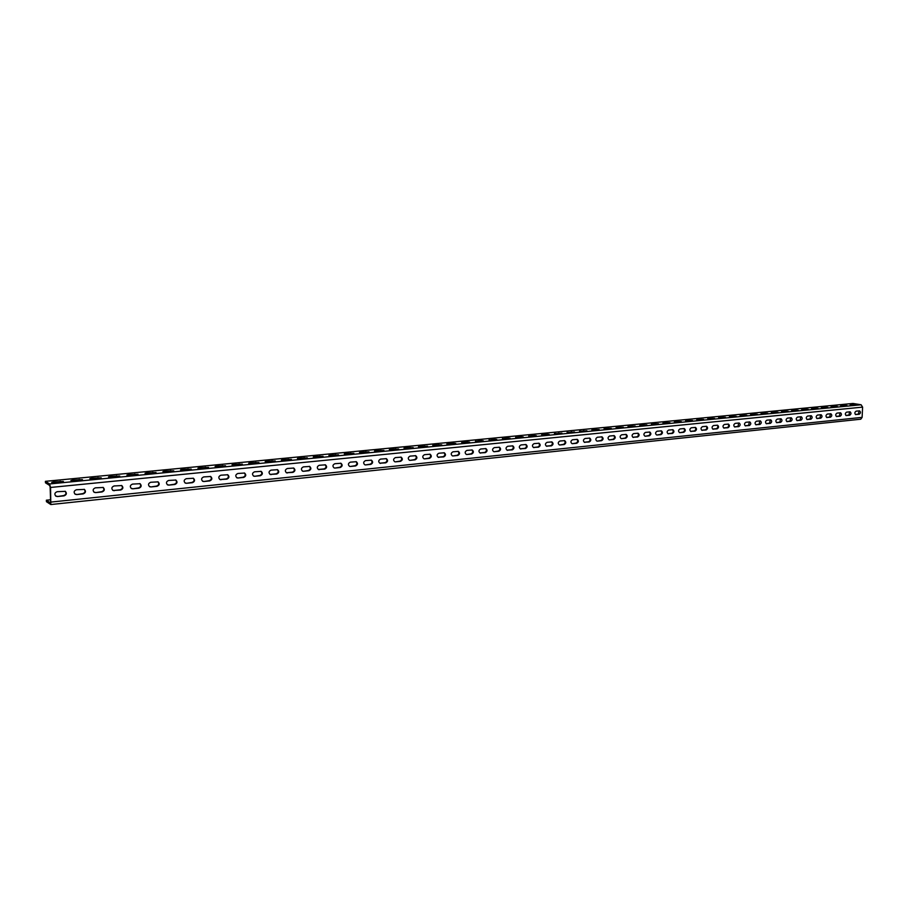 <?xml version="1.0" encoding="UTF-8"?>
<svg xmlns="http://www.w3.org/2000/svg" width="908" height="908" viewBox="0 0 908 908"><rect width="100%" height="100%" fill="white"/><g stroke="black" fill="none" stroke-linecap="round" stroke-linejoin="round"><path stroke-width="1.36" d="M862.6 407.125L50.564 487.46L49.6 483.953L45.4 481.331L852.907 403.458L861.125 404.775L862.6 407.125L862.112 417.362L860.773 419.201L50.791 504.542L46.433 501.681L46.353 500.206L50.78 499.74M50.791 504.542L50.564 487.46M855.96 414.604L855.733 414.593C854.439 413.412 854.576 412.266 856.119 411.176L859.558 410.859C860.852 412.039 860.716 413.174 859.172 414.275L855.506 414.525M846.46 415.58L846.222 415.569C844.917 414.377 845.053 413.231 846.619 412.141L850.092 411.812C851.386 413.004 851.261 414.139 849.706 415.24L845.995 415.501M836.858 416.556L836.62 416.556C835.303 415.353 835.439 414.207 837.017 413.106L840.524 412.777C841.841 413.969 841.705 415.126 840.138 416.227L836.381 416.477M827.154 417.555L826.904 417.544C825.588 416.341 825.712 415.183 827.313 414.082L830.865 413.753C832.182 414.956 832.057 416.114 830.468 417.215L826.677 417.476M817.359 418.565L817.098 418.554C815.759 417.339 815.895 416.182 817.506 415.07L821.093 414.74C822.432 415.955 822.296 417.113 820.696 418.213L816.86 418.474M807.45 419.575L807.189 419.564C805.839 418.35 805.975 417.181 807.598 416.068L811.23 415.739C812.581 416.954 812.444 418.123 810.833 419.235L806.94 419.485M797.44 420.608L797.179 420.597C795.805 419.36 795.941 418.191 797.576 417.078L801.253 416.738C802.615 417.964 802.49 419.133 800.856 420.256L796.918 420.506M787.327 421.641L787.054 421.63C785.681 420.393 785.817 419.212 787.463 418.1L791.186 417.759C792.559 418.997 792.423 420.166 790.777 421.289L786.793 421.55M777.1 422.697L776.817 422.685C775.432 421.437 775.568 420.245 777.237 419.133L780.994 418.781C782.39 420.029 782.253 421.21 780.585 422.334L776.556 422.595M766.772 423.752L766.488 423.741C765.081 422.481 765.217 421.301 766.897 420.166L770.699 419.825C772.106 421.074 771.97 422.265 770.29 423.389L766.216 423.65M756.33 424.819L756.035 424.808C754.616 423.548 754.752 422.356 756.455 421.221L760.302 420.869C761.71 422.129 761.574 423.321 759.894 424.456L755.751 424.717M745.763 425.909L745.468 425.897C744.038 424.626 744.185 423.423 745.888 422.288L749.792 421.936C751.211 423.196 751.075 424.399 749.372 425.534L745.184 425.795M735.094 426.998L734.788 426.987C733.346 425.704 733.494 424.501 735.208 423.366L739.157 423.003C740.599 424.286 740.463 425.489 738.737 426.624L734.493 426.885M724.312 428.111L723.994 428.099C722.541 426.805 722.677 425.591 724.425 424.445L728.409 424.093C729.862 425.375 729.726 426.59 727.989 427.736L723.687 427.986M713.404 429.223L713.075 429.212C711.611 427.918 711.747 426.692 713.506 425.546L717.547 425.194C719.011 426.476 718.875 427.702 717.127 428.848L712.769 429.098M702.372 430.358L702.043 430.347C700.556 429.03 700.704 427.804 702.474 426.658L706.572 426.295C708.047 427.6 707.9 428.826 706.14 429.972L701.725 430.222M691.226 431.504L690.875 431.482C689.388 430.165 689.535 428.939 691.317 427.781L695.46 427.418C696.958 428.724 696.811 429.961 695.029 431.118L690.557 431.368L694.28 430.959C695.903 430.086 696.164 428.905 695.074 427.407M679.944 432.662L679.593 432.639C678.083 431.311 678.231 430.074 680.035 428.916L684.235 428.553C685.744 429.87 685.597 431.107 683.792 432.265L679.944 432.662L683.054 432.106C684.689 431.232 684.961 430.04 683.849 428.542M668.538 433.831L668.186 433.808C666.665 432.469 666.812 431.232 668.629 430.074L672.885 429.7C674.394 431.028 674.247 432.276 672.431 433.434L667.845 433.684L671.693 433.275C673.35 432.39 673.623 431.186 672.499 429.677M657.006 435.011L656.643 434.989C655.111 433.649 655.258 432.39 657.097 431.232L661.399 430.857C662.931 432.197 662.783 433.445 660.945 434.614L657.006 435.011L660.218 434.455C661.887 433.559 662.159 432.356 661.013 430.835M645.35 436.215L644.964 436.192C643.42 434.83 643.579 433.57 645.429 432.412L649.788 432.026C651.331 433.377 651.184 434.637 649.334 435.806L645.35 436.215L648.596 435.636C650.287 434.739 650.559 433.536 649.402 432.004M633.557 437.418L633.16 437.395C631.593 436.033 631.752 434.762 633.625 433.593L638.04 433.218C639.595 434.58 639.448 435.84 637.575 437.009L632.831 437.259L636.849 436.839C638.562 435.942 638.835 434.728 637.666 433.195M621.617 438.643L621.22 438.621C619.642 437.236 619.801 435.965 621.696 434.796L626.157 434.41C627.734 435.783 627.576 437.054 625.691 438.224L621.617 438.643L624.976 438.065C626.702 437.157 626.974 435.931 625.782 434.387M609.552 439.881L609.132 439.858C607.543 438.462 607.713 437.191 609.62 436.022L614.149 435.624C615.726 437.009 615.567 438.292 613.672 439.461L609.552 439.881L612.957 439.29C614.705 438.382 614.977 437.145 613.774 435.602M597.339 441.14L596.908 441.106C595.308 439.71 595.478 438.416 597.396 437.247L601.993 436.85C603.593 438.246 603.423 439.529 601.505 440.709L597.339 441.14L600.79 440.539C602.56 439.62 602.833 438.382 601.618 436.827M584.99 442.4L584.548 442.378C582.936 440.959 583.095 439.665 585.036 438.496L589.689 438.099C591.301 439.506 591.142 440.789 589.201 441.969L584.275 442.23L588.498 441.799C590.279 440.879 590.552 439.631 589.326 438.065M572.483 443.683L572.029 443.66C570.406 442.23 570.576 440.925 572.539 439.756L577.25 439.359C578.873 440.766 578.714 442.071 576.75 443.252L572.483 443.683L576.047 443.081C577.851 442.139 578.135 440.891 576.886 439.313M559.839 444.988L559.373 444.954C557.728 443.513 557.898 442.207 559.884 441.027L564.663 440.63C566.297 442.06 566.127 443.365 564.152 444.545L559.839 444.988L563.459 444.364C565.287 443.433 565.559 442.173 564.299 440.584M547.036 446.293L546.559 446.259C544.902 444.818 545.084 443.501 547.081 442.321L551.916 441.912C553.574 443.354 553.403 444.67 551.406 445.851L546.344 446.123L550.713 445.669C552.563 444.727 552.847 443.467 551.565 441.867M534.086 447.621L533.586 447.587C531.929 446.123 532.099 444.806 534.12 443.626L539.034 443.218C540.691 444.67 540.521 445.987 538.512 447.179L533.405 447.451L537.82 446.997C539.692 446.044 539.976 444.772 538.671 443.172M520.976 448.972L520.466 448.927C518.786 447.462 518.967 446.134 521.01 444.943L525.982 444.534C527.661 445.998 527.491 447.326 525.46 448.518L520.295 448.79L524.779 448.336C526.663 447.383 526.946 446.1 525.63 444.489M507.72 450.334L507.186 450.289C505.495 448.802 505.677 447.462 507.731 446.282L512.782 445.873C514.473 447.349 514.291 448.677 512.248 449.869L507.039 450.152L511.567 449.687C513.474 448.722 513.758 447.44 512.43 445.817M494.281 451.707L493.736 451.662C492.034 450.164 492.227 448.824 494.293 447.633L499.423 447.224C501.125 448.711 500.944 450.05 498.867 451.242L494.281 451.707L498.197 451.06C500.126 450.096 500.41 448.802 499.071 447.167M480.695 453.103L480.128 453.058C478.414 451.548 478.595 450.198 480.695 449.006L485.894 448.586C487.607 450.096 487.426 451.435 485.326 452.627L480.026 452.922L484.668 452.445C486.609 451.48 486.904 450.175 485.542 448.529M466.928 454.522L466.349 454.465C464.612 452.933 464.817 451.582 466.928 450.391L472.194 449.971C473.931 451.492 473.738 452.842 471.627 454.034L466.928 454.522L470.968 453.841C472.932 452.876 473.227 451.56 471.854 449.914M452.99 455.952L452.388 455.895C450.652 454.352 450.856 452.99 452.99 451.798L458.336 451.378C460.072 452.91 459.879 454.272 457.757 455.464L452.99 455.952L457.099 455.271C459.085 454.295 459.391 452.979 457.995 451.321M438.882 457.394L438.258 457.337C436.51 455.782 436.714 454.409 438.87 453.228L444.296 452.797C446.055 454.341 445.851 455.714 443.706 456.906L438.246 457.201L443.059 456.701C445.068 455.725 445.374 454.397 443.967 452.729M424.604 458.858L423.957 458.801C422.197 457.223 422.402 455.85 424.581 454.658L430.086 454.227C431.856 455.793 431.652 457.167 429.484 458.358L424.604 458.858L428.837 458.165C430.869 457.178 431.175 455.85 429.756 454.17M410.132 460.345L409.463 460.277C407.692 458.688 407.908 457.303 410.11 456.122L415.694 455.691C417.476 457.269 417.26 458.654 415.07 459.834L410.132 460.345L414.445 459.641C416.5 458.654 416.806 457.314 415.376 455.623M395.479 461.854L394.787 461.775C393.016 460.174 393.232 458.778 395.445 457.598L401.132 457.167C402.914 458.756 402.698 460.152 400.485 461.332L395.479 461.854L399.861 461.139C401.938 460.14 402.244 458.801 400.803 457.099M380.645 463.375L379.919 463.296C378.137 461.673 378.364 460.277 380.6 459.096L386.365 458.654C388.159 460.265 387.943 461.661 385.707 462.853L380.032 463.171L385.094 462.649C387.194 461.661 387.512 460.299 386.048 458.585M365.618 464.919L364.868 464.828C363.075 463.194 363.302 461.786 365.561 460.606L371.417 460.174C373.222 461.797 372.995 463.205 370.748 464.385L365.618 464.919L370.135 464.181C372.257 463.182 372.575 461.832 371.111 460.095M350.386 466.474L349.614 466.383C347.809 464.737 348.048 463.318 350.329 462.149L356.276 461.707C358.093 463.352 357.854 464.76 355.584 465.94L350.386 466.474L354.983 465.736C357.116 464.737 357.446 463.375 355.97 461.627M334.961 468.063L334.155 467.961C332.351 466.292 332.589 464.873 334.893 463.704L340.943 463.262C342.759 464.919 342.52 466.337 340.228 467.518L334.961 468.063L339.637 467.302C341.794 466.315 342.123 464.941 340.636 463.182M319.332 469.663L318.492 469.561C316.676 467.87 316.937 466.44 319.253 465.282L325.404 464.839C327.221 466.508 326.982 467.938 324.667 469.118L318.753 469.447L324.088 468.903C326.267 467.904 326.608 466.519 325.098 464.76M303.488 471.286L302.625 471.173C300.809 469.47 301.07 468.04 303.408 466.871L309.662 466.44C311.489 468.131 311.228 469.561 308.902 470.73L303.488 471.286L308.323 470.514C310.525 469.515 310.876 468.131 309.367 466.349M287.439 472.932L286.542 472.818C284.726 471.093 284.987 469.652 287.348 468.494L293.704 468.051C295.543 469.765 295.282 471.207 292.921 472.376L286.883 472.716L292.365 472.149C294.578 471.15 294.93 469.765 293.42 467.972M271.186 474.6L270.243 474.475C268.416 472.728 268.7 471.286 271.072 470.128L277.542 469.697C279.38 471.422 279.108 472.875 276.736 474.033L270.629 474.385L276.18 473.806C278.427 472.818 278.779 471.411 277.258 469.606M254.694 476.291L253.718 476.155C251.902 474.396 252.186 472.943 254.581 471.797L261.163 471.365C262.991 473.102 262.718 474.555 260.324 475.713L254.694 476.291L259.779 475.497C262.049 474.498 262.412 473.091 260.88 471.275M237.987 478.005L236.965 477.858C235.149 476.076 235.444 474.612 237.862 473.477L244.558 473.045C246.397 474.816 246.102 476.269 243.696 477.426L237.987 478.005L243.162 477.199C245.444 476.201 245.818 474.793 244.286 472.954M221.053 479.742L219.986 479.583C218.17 477.778 218.476 476.314 220.916 475.19L227.738 474.759C229.565 476.541 229.259 478.017 226.83 479.152L220.531 479.515L226.308 478.925C228.612 477.937 228.998 476.518 227.465 474.668M203.88 481.512L202.768 481.331C200.963 479.503 201.281 478.039 203.732 476.916L210.679 476.496C212.506 478.3 212.188 479.776 209.737 480.911L203.88 481.512L209.226 480.673C211.553 479.685 211.95 478.266 210.406 476.405M186.469 483.294L185.3 483.101C183.507 481.263 183.836 479.787 186.31 478.675L193.381 478.255C195.197 480.082 194.879 481.558 192.417 482.681L186.469 483.294L191.906 482.443C194.255 481.467 194.664 480.037 193.12 478.164M168.809 485.11L167.594 484.895C165.812 483.033 166.153 481.558 168.638 480.457L175.857 480.048C177.662 481.898 177.321 483.374 174.835 484.486L168.809 485.11L174.347 484.248C176.708 483.272 177.128 481.842 175.596 479.946M150.91 486.949L149.638 486.711C147.868 484.827 148.231 483.351 150.728 482.261L158.071 481.864C159.876 483.726 159.524 485.212 157.016 486.313L150.91 486.949L156.539 486.075C158.923 485.11 159.354 483.669 157.822 481.762M132.75 488.81L131.422 488.549C129.662 486.654 130.037 485.167 132.557 484.089L140.048 483.703C141.83 485.598 141.466 487.085 138.947 488.175L132.75 488.81L138.481 487.925C140.876 486.972 141.319 485.519 139.809 483.601M114.329 490.695L112.944 490.422C111.196 488.493 111.593 487.006 114.124 485.95L121.774 485.576C123.533 487.483 123.148 488.981 120.616 490.048L113.875 490.445L120.162 489.798C122.58 488.856 123.034 487.403 121.536 485.462M95.646 492.613L94.182 492.306C92.48 490.365 92.888 488.867 95.431 487.834L103.228 487.471C104.965 489.412 104.568 490.899 102.025 491.954L95.646 492.613L101.582 491.705C104.011 490.774 104.488 489.321 103.001 487.358M76.692 494.565L75.16 494.224C73.48 492.261 73.911 490.763 76.465 489.741L84.421 489.412C86.135 491.353 85.715 492.851 83.161 493.895L76.692 494.565L82.73 493.634C85.182 492.715 85.67 491.262 84.194 489.287M57.454 496.528L55.853 496.165C54.196 494.179 54.65 492.681 57.215 491.682L65.342 491.364C67.033 493.339 66.59 494.837 64.025 495.859L57.454 496.528L63.617 495.598C66.068 494.69 66.568 493.237 65.126 491.251M45.4 481.331L45.479 482.806L49.679 485.451L50.156 487.199L50.644 503.021L46.353 500.206M850.206 404.65L856.448 404.605L850.194 404.968M840.706 405.57L846.982 405.524L840.695 405.887M831.115 406.5L837.426 406.455L831.104 406.829M821.422 407.442L827.778 407.386L821.411 407.771M811.627 408.384L818.017 408.339L811.616 408.725M801.73 409.349L808.165 409.292L801.719 409.69M791.731 410.314L798.2 410.257L791.719 410.666M781.629 411.29L788.133 411.233L781.618 411.653M771.414 412.289L777.963 412.221L771.403 412.652M761.097 413.288L767.68 413.219L761.086 413.662M750.666 414.298L757.295 414.23L750.655 414.672M740.122 415.319L746.785 415.251L740.111 415.705M729.465 416.352L736.172 416.284L729.442 416.749M718.682 417.396L725.435 417.328L718.671 417.794M707.786 418.452L714.585 418.372L707.775 418.86M696.776 419.519L703.621 419.439L696.765 419.939M685.642 420.597L692.532 420.517L685.631 421.028M674.383 421.687L681.318 421.607L674.372 422.118M662.999 422.799L669.979 422.708L662.988 423.23M651.49 423.911L658.516 423.82L651.479 424.354M639.845 425.035L646.916 424.944L639.834 425.5M628.064 426.181L635.18 426.079L628.052 426.647M616.157 427.339L623.319 427.225L616.146 427.804M604.104 428.508L611.322 428.394L604.092 428.985M591.914 429.688L599.189 429.575L591.903 430.176M579.588 430.88L581.869 431.414L586.909 430.767L579.576 431.379M567.103 432.083L569.373 432.628L574.48 431.97L567.103 432.594M554.482 433.309L556.74 433.854L561.916 433.184L554.482 433.831M541.713 434.546L543.949 435.102L549.192 434.421L546.071 434.126L541.713 435.08M528.785 435.806L530.998 436.362L536.322 435.67L533.2 435.375L528.785 436.339M515.71 437.066L517.9 437.633L523.303 436.93L520.171 436.635L515.71 437.622M502.464 438.348L504.644 438.927L510.126 438.212L506.993 437.917L502.464 438.916M489.071 439.654L491.228 440.232L496.778 439.506L493.646 439.211L489.071 440.221M475.508 440.97L477.642 441.549L483.272 440.811L480.139 440.516L475.508 441.549M461.775 442.298L463.897 442.888L469.606 442.139L466.462 441.844L461.775 442.298L461.775 442.888M447.882 443.649L446.827 443.944L449.971 444.239L455.771 443.479L452.627 443.183L447.882 443.649L447.882 444.25M433.808 445.011L432.73 445.317L435.874 445.612L441.753 444.841L433.808 445.011L433.808 445.624M419.553 446.396L418.452 446.713L421.607 446.997L427.566 446.214L419.553 446.396L419.553 447.008M405.127 447.792L403.992 448.109L407.159 448.404L413.208 447.61L405.127 447.792L405.127 448.427M390.508 449.21L389.35 449.539L392.517 449.835L398.657 449.017L390.508 449.21L390.519 449.846M375.708 450.64L374.527 450.981L377.694 451.276L383.925 450.447L375.708 450.64L375.719 451.299M360.726 452.093L359.5 452.445L362.678 452.729L369.011 451.889L360.726 452.093L360.726 452.763M345.539 453.569L344.291 453.921L347.469 454.216L353.893 453.353L345.539 453.569L345.551 454.238M330.16 455.056L328.878 455.419L332.056 455.714L338.582 454.84L330.16 455.056L330.171 455.748M314.577 456.565L313.26 456.94L316.449 457.235L323.078 456.338L314.577 456.565L314.588 457.269M298.789 458.097L297.438 458.483L300.627 458.767L307.358 457.859L298.789 458.097L298.8 458.812M282.785 459.652L281.401 460.038L284.601 460.333L291.434 459.403L282.785 459.652L282.797 460.367M266.577 461.219L265.159 461.627L268.348 461.911L275.294 460.969L266.577 461.219L266.589 461.956M250.143 462.808L248.69 463.228L251.891 463.511L258.95 462.558L250.143 462.808L250.165 463.557M233.481 464.431L231.994 464.851L235.206 465.134L242.368 464.158L233.481 464.431L233.504 465.18M216.603 466.065L215.083 466.496L218.283 466.78L225.57 465.793L216.603 466.065L216.626 466.837M199.488 467.722L197.921 468.165L201.133 468.449L208.545 467.438L199.488 467.722L199.522 468.505M182.145 469.402L180.533 469.856L183.745 470.14L191.282 469.107L182.145 469.402L182.167 470.196M164.552 471.104L162.895 471.581L166.119 471.854L173.78 470.809L164.552 471.104L164.575 471.91M146.71 472.841L145.019 473.318L148.242 473.59L156.028 472.523L146.71 472.841L146.744 473.658M128.618 474.589L126.882 475.077L130.105 475.361L138.027 474.271L128.618 474.589L128.652 475.417M110.265 476.371L108.483 476.87L111.718 477.143L119.765 476.042L110.265 476.371L110.311 477.211M91.663 478.175L89.824 478.686L93.07 478.959L101.253 477.835L91.663 478.175L91.697 479.027M72.776 480.003L70.892 480.536L74.138 480.797L82.469 479.651L72.776 480.003L72.822 480.865M53.617 481.864L51.688 482.398L54.945 482.67L63.412 481.49L53.617 481.864L53.663 482.738M859.172 414.275L858.389 414.139L859.127 410.87M858.389 414.139L855.381 414.445M849.706 415.24L848.912 415.104L849.661 411.835M848.912 415.104L845.87 415.421M840.138 416.227L839.355 416.091L840.093 412.788M839.355 416.091L836.257 416.409M830.468 417.215L829.685 417.078L830.434 413.764M829.685 417.078L826.552 417.396M820.696 418.213L819.924 418.077L820.673 414.752M819.924 418.077L816.746 418.406M810.833 419.235L810.05 419.087L810.81 415.739M810.05 419.087L806.837 419.428M800.856 420.256L800.084 420.109L800.845 416.749M800.084 420.109L796.815 420.449M790.777 421.289L790.005 421.142L790.766 417.759M790.005 421.142L786.691 421.482M780.585 422.334L779.824 422.186L780.585 418.792M779.824 422.186L776.465 422.538M770.29 423.389L769.53 423.241L770.302 419.825M769.53 423.241L766.125 423.593M759.894 424.456L759.122 424.308L759.894 420.869M759.122 424.308L755.672 424.672M749.372 425.534L748.612 425.387L749.384 421.936M748.612 425.387L745.105 425.75M738.737 426.624L737.977 426.476L738.76 423.003M737.977 426.476L734.424 426.839M727.989 427.736L727.24 427.577C728.806 426.726 729.067 425.557 728.012 424.081M727.24 427.577L723.631 427.952M717.127 428.848L716.367 428.69C717.956 427.827 718.228 426.658 717.161 425.182M716.367 428.69L712.712 429.064M706.14 429.972L705.391 429.825C706.991 428.951 707.253 427.77 706.174 426.283M705.391 429.825L701.68 430.199M302.353 471.048L302.92 471.07M286.27 472.682L286.883 472.716M269.971 474.339L270.629 474.385M253.457 476.019L254.149 476.064M236.704 477.721L237.453 477.778M219.736 479.447L220.531 479.515M202.518 481.195L203.369 481.274M185.062 482.965L185.97 483.056M167.367 484.759L168.321 484.861M149.411 486.575L150.433 486.699M131.195 488.413L132.284 488.561M112.717 490.275L113.875 490.445M93.978 492.17L95.204 492.363M74.955 494.077L76.261 494.304M55.66 496.018L57.045 496.267M862.112 417.362L51.291 502.045M861.125 404.775L49.6 483.953M853.406 404.332L853.384 404.991M843.952 405.252L843.918 405.921M834.384 406.182L834.361 406.852M824.725 407.113L824.702 407.783M814.975 408.067L814.941 408.736M805.112 409.02L805.078 409.69M795.147 409.985L795.113 410.666M785.08 410.961L785.045 411.642M774.899 411.948L774.876 412.629M764.615 412.947L764.593 413.639M754.219 413.946L754.196 414.65M743.72 414.967L743.697 415.671M733.096 416L733.074 416.704M722.359 417.044L722.337 417.748M711.509 418.089L711.486 418.804M700.533 419.156L700.511 419.871M689.444 420.234L689.422 420.949M678.231 421.312L678.208 422.038M666.881 422.413L666.869 423.139M655.417 423.525L655.394 424.252M643.817 424.649L643.795 425.387M632.082 425.795L632.07 426.522M620.221 426.942L620.209 427.679M608.212 428.099L608.201 428.848M596.079 429.28L596.068 430.029M583.787 430.471L583.787 431.221M571.37 431.675L571.359 432.435M558.795 432.889L558.783 433.661M546.071 434.126L546.06 434.898M533.2 435.375L533.189 436.146M520.171 436.635L520.171 437.418M506.993 437.917L506.982 438.7M493.646 439.211L493.646 439.994M480.139 440.516L480.139 441.311M466.462 441.844L466.462 442.639M452.627 443.183L452.627 443.978M438.609 444.545L438.609 445.351M424.422 445.919L424.422 446.725M410.053 447.315L410.053 448.121M395.502 448.722L395.502 449.539M380.77 450.152L380.77 450.97M365.845 451.594L365.856 452.422M350.726 453.058L350.738 453.898M335.404 454.545L335.427 455.385M319.9 456.054L319.911 456.894M304.18 457.575L304.191 458.426M288.245 459.119L288.267 459.97M272.105 460.685L272.128 461.548M255.75 462.263L255.772 463.137M239.179 463.875L239.201 464.748M222.369 465.509L222.392 466.383M205.333 467.155L205.367 468.04M188.069 468.823L188.092 469.72M170.556 470.526L170.591 471.422M152.805 472.251L152.839 473.147M134.793 473.987L134.838 474.895M116.542 475.758L116.576 476.677M98.019 477.551L98.053 478.482M79.223 479.379L79.268 480.309M60.166 481.229L60.212 482.159M695.029 431.118L694.28 430.959M683.792 432.265L683.054 432.106M672.431 433.434L671.693 433.275M660.945 434.614L660.218 434.455M649.334 435.806L648.596 435.636M637.575 437.009L636.849 436.839M625.691 438.224L624.976 438.065M613.672 439.461L612.957 439.29M601.505 440.709L600.79 440.539M589.201 441.969L588.498 441.799M576.75 443.252L576.047 443.081M564.152 444.545L563.459 444.364M551.406 445.851L550.713 445.669M538.512 447.179L537.82 446.997M525.46 448.518L524.779 448.336M512.248 449.869L511.567 449.687M498.867 451.242L498.197 451.06M485.326 452.627L484.668 452.445M471.627 454.034L470.968 453.841M457.757 455.464L457.099 455.271M443.706 456.906L443.059 456.701M429.484 458.358L428.837 458.165M415.07 459.834L414.445 459.641M400.485 461.332L399.861 461.139M385.707 462.853L385.094 462.649M370.748 464.385L370.135 464.181M355.584 465.94L354.983 465.736M340.228 467.518L339.637 467.302M324.667 469.118L324.088 468.903M308.902 470.73L308.323 470.514"/></g></svg>
